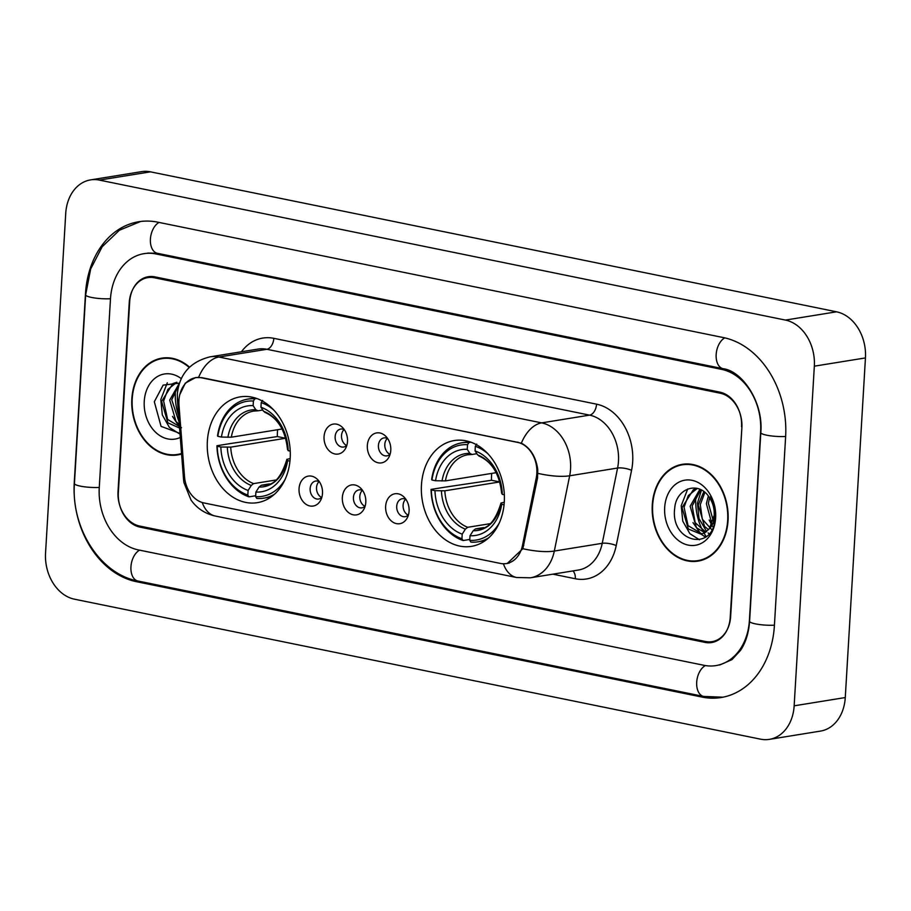 <?xml version="1.0" encoding="UTF-8"?>
<svg xmlns="http://www.w3.org/2000/svg" width="911" height="911" viewBox="0 0 911 911"><rect width="100%" height="100%" fill="white"/><g stroke="black" fill="none" stroke-linecap="round" stroke-linejoin="round"><path stroke-width="1.37" d="M421.463 485.005A53.59 41.166 -99.2 0 0 471.431 546.361A53.59 41.166 -99.2 0 0 504.295 501.904A53.59 41.166 -99.2 0 0 454.327 440.548A53.59 41.166 -99.2 0 0 421.463 485.005M207.355 441.323A53.59 41.166 -99.2 0 0 257.323 502.667A53.59 41.166 -99.2 0 0 290.188 458.222A53.59 41.166 -99.2 0 0 240.219 396.866A53.59 41.166 -99.2 0 0 207.355 441.323M322.494 493.455A15.168 11.649 80.8 0 1 320.74 500.116A15.168 11.649 80.8 0 1 307.109 504.956A15.168 11.649 80.8 0 1 299.059 488.672A15.168 11.649 80.8 0 1 317.381 479.345A15.168 11.649 80.8 0 1 322.494 493.455M319.34 481.691A9.099 6.992 -99.2 0 0 315.718 481.054A9.099 6.992 -99.2 0 0 310.139 488.603A9.099 6.992 -99.2 0 0 318.622 499.023A9.099 6.992 -99.2 0 0 321.856 497.269M365.789 502.291A15.168 11.649 80.8 0 1 364.036 508.953A15.168 11.649 80.8 0 1 350.405 513.793A15.168 11.649 80.8 0 1 342.342 497.508A15.168 11.649 80.8 0 1 360.676 488.171A15.168 11.649 80.8 0 1 365.789 502.291M362.635 490.517A9.099 6.992 -99.2 0 0 359.002 489.879A9.099 6.992 -99.2 0 0 353.422 497.429A9.099 6.992 -99.2 0 0 361.906 507.848A9.099 6.992 -99.2 0 0 365.152 506.106M409.085 511.128A15.168 11.649 80.8 0 1 407.319 517.778A15.168 11.649 80.8 0 1 393.689 522.618A15.168 11.649 80.8 0 1 385.638 506.345A15.168 11.649 80.8 0 1 403.96 497.007A15.168 11.649 80.8 0 1 409.085 511.128M405.919 499.353A9.099 6.992 -99.2 0 0 402.298 498.716A9.099 6.992 -99.2 0 0 396.718 506.265A9.099 6.992 -99.2 0 0 405.201 516.685A9.099 6.992 -99.2 0 0 408.435 514.943M347.501 441.471A15.168 11.649 80.8 0 1 345.736 448.121A15.168 11.649 80.8 0 1 332.105 452.961A15.168 11.649 80.8 0 1 324.054 436.688A15.168 11.649 80.8 0 1 342.377 427.35A15.168 11.649 80.8 0 1 347.501 441.471M344.335 429.696A9.099 6.992 -99.2 0 0 340.714 429.058A9.099 6.992 -99.2 0 0 335.134 436.608A9.099 6.992 -99.2 0 0 343.618 447.028A9.099 6.992 -99.2 0 0 346.852 445.285M390.785 450.296A15.168 11.649 80.8 0 1 389.031 456.958A15.168 11.649 80.8 0 1 375.4 461.797A15.168 11.649 80.8 0 1 367.338 445.513A15.168 11.649 80.8 0 1 385.672 436.175A15.168 11.649 80.8 0 1 390.785 450.296M387.63 438.521A9.099 6.992 -99.2 0 0 383.998 437.895A9.099 6.992 -99.2 0 0 378.418 445.445A9.099 6.992 -99.2 0 0 386.902 455.853A9.099 6.992 -99.2 0 0 390.147 454.111M321.651 497.486A9.099 6.992 80.8 0 1 316.527 487.567A9.099 6.992 80.8 0 1 319.078 481.555M364.935 506.311A9.099 6.992 80.8 0 1 359.811 496.404A9.099 6.992 80.8 0 1 362.362 490.391M408.23 515.148A9.099 6.992 80.8 0 1 403.106 505.229A9.099 6.992 80.8 0 1 405.657 499.217M346.647 445.49A9.099 6.992 80.8 0 1 341.523 435.572A9.099 6.992 80.8 0 1 344.073 429.559M389.931 454.327A9.099 6.992 80.8 0 1 384.806 444.409A9.099 6.992 80.8 0 1 387.357 438.396M178.989 405.065A27.296 20.976 80.8 0 1 178.943 400.339A27.296 20.976 80.8 0 1 195.683 377.701A27.296 20.976 80.8 0 1 201.638 377.837L517.334 442.245A27.296 20.976 80.8 0 1 536.237 477.956L522.47 545.507A27.296 20.976 80.8 0 1 506.322 563.556A27.296 20.976 80.8 0 1 500.378 563.419L203.962 502.952A27.296 20.976 80.8 0 1 184.5 476.555L178.989 405.065M695.81 497.52A50.56 38.843 -99.2 0 0 702.848 530.897M703.679 532.445A50.56 38.843 -99.2 0 0 704.078 533.151M704.283 533.504A50.56 38.843 -99.2 0 0 706.196 536.533M175.379 391.343A50.56 38.843 -99.2 0 0 178.636 415.803M720.191 393.21L154.437 277.775A30.336 23.299 -99.2 0 0 147.833 277.627A30.336 23.299 -99.2 0 0 129.225 302.794L118.02 491.473A30.336 23.299 -99.2 0 0 139.69 526.057L705.444 641.481A30.336 23.299 -99.2 0 0 712.06 641.64A30.336 23.299 -99.2 0 0 730.656 616.474L741.873 427.783A30.336 23.299 -99.2 0 0 720.191 393.21M749.411 620.3L760.617 431.609A54.603 41.952 -99.2 0 0 721.614 369.376L155.861 253.941A54.603 41.952 -99.2 0 0 143.961 253.668A54.603 41.952 -99.2 0 0 110.47 298.967L99.265 487.647A54.603 41.952 -99.2 0 0 138.278 549.891L704.032 665.315A54.603 41.952 -99.2 0 0 715.932 665.588A54.603 41.952 -99.2 0 0 749.411 620.3L749.662 620.254M814.332 366.176A40.448 31.076 -99.2 0 0 785.441 320.08L99.345 180.093A40.448 31.076 -99.2 0 0 90.531 179.9A40.448 31.076 -99.2 0 0 65.729 213.447L45.55 553.079A40.448 31.076 -99.2 0 0 74.451 599.187L760.537 739.163A40.448 31.076 -99.2 0 0 769.351 739.368A40.448 31.076 -99.2 0 0 794.153 705.82L814.332 366.176L865.45 357.921A40.448 31.076 -99.2 0 0 836.549 311.813L150.463 171.837A40.448 31.076 -99.2 0 0 141.649 171.632L90.531 179.9M769.351 739.368L820.469 731.1A40.448 31.076 -99.2 0 0 845.271 697.553L865.45 357.921M785.624 436.711A86.955 66.81 -99.2 0 0 723.493 337.594L157.751 222.17A86.955 66.81 -99.2 0 0 138.791 221.737A86.955 66.81 -99.2 0 0 85.463 293.866L74.258 482.545A86.955 66.81 -99.2 0 0 136.388 581.673L702.142 697.097A86.955 66.81 -99.2 0 0 721.091 697.53A86.955 66.81 -99.2 0 0 774.418 625.402L785.624 436.711M189.511 367.156A49.035 37.681 -99.2 0 0 161.907 358.125A49.035 37.681 -99.2 0 0 131.833 398.813A49.035 37.681 -99.2 0 0 177.554 454.953A49.035 37.681 -99.2 0 0 181.585 453.997M177.258 454.487A49.035 37.681 -99.2 0 0 180.093 454.418M652.265 504.99A49.035 37.681 -99.2 0 0 697.985 561.13A49.035 37.681 -99.2 0 0 728.06 520.454A49.035 37.681 -99.2 0 0 682.328 464.314A49.035 37.681 -99.2 0 0 652.265 504.99M697.678 560.664A49.035 37.681 -99.2 0 0 700.525 560.607M179.786 394.645L185.332 383.132L195.637 377.564L201.878 377.655L521.354 443.179C530.339 447.87 535.805 456.593 537.752 469.336L537.558 477.888L522.846 548.695L507.142 563.567M741.531 426.712A30.336 23.299 -99.2 0 0 719.861 392.14L154.893 276.864A30.336 23.299 -99.2 0 0 148.277 276.716A30.336 23.299 -99.2 0 0 129.681 301.871L118.35 492.555A30.336 23.299 -99.2 0 0 140.021 527.127L705 642.392A30.336 23.299 -99.2 0 0 711.605 642.551A30.336 23.299 -99.2 0 0 730.212 617.385L741.918 426.644M684.913 464.018A49.035 37.681 -99.2 0 0 682.191 464.849M164.481 357.829A49.035 37.681 -99.2 0 0 161.759 358.661M167.317 357.772A48.534 37.283 -99.2 0 0 167.089 357.807L161.987 358.627A48.534 37.283 -99.2 0 0 132.22 398.893A48.534 37.283 -99.2 0 0 177.474 454.452A48.534 37.283 -99.2 0 0 181.551 453.484M189.192 367.463A48.534 37.283 -99.2 0 0 161.987 358.627M177.873 405.873L177.656 403.061M179.296 424.367L176.039 421.542L169.708 400.088L179.421 383.132L163.149 385.125L154.312 401.74L161.065 426.371L180.002 433.385M179.148 422.305L171.746 399.758L178.909 384.738M179.592 428.068L167.92 422.863L161.6 401.398L172.942 383.531L176.859 382.244M181.528 427.737L167.624 419.447L163.627 401.068L167.875 389.418L176.427 382.597M181.255 378.612A32.967 25.326 -99.2 0 0 144.245 401.341A32.967 25.326 -99.2 0 0 180.31 437.428M179.501 426.929L172.521 416.429M179.091 433.613L169.446 427.487L162.329 414.938L160.791 399.565L167.294 382.791M178.305 411.465L177.292 394.827M687.748 463.95A48.534 37.283 -99.2 0 0 687.52 463.984L682.419 464.815A48.534 37.283 -99.2 0 0 652.652 505.07A48.534 37.283 -99.2 0 0 697.906 560.629A48.534 37.283 -99.2 0 0 727.673 520.375A48.534 37.283 -99.2 0 0 682.419 464.815M712.038 524.349L706.378 503.646L708.359 496.039M714.258 524.269L708.382 503.316L709.589 497.759M708.564 529.69L704.579 526.421L698.259 504.956L703.839 491.576M712.231 530.213L702.29 519.122L700.286 504.626L704.898 492.418M704.886 532.741L696.471 527.731L690.139 506.265L699.876 489.298M705.831 532.149L695.184 522.663L692.178 505.935L700.81 489.719M709.35 528.71L714.213 515.296C714.509 508.497 712.823 502.428 709.122 497.087C698.475 480.53 676.281 488.296 674.744 507.917C669.79 542.318 713.119 552.385 715.055 518.78L715.192 517.095C715.568 509.727 714.019 502.861 710.557 496.518C713.825 502.997 715.203 509.556 714.691 516.184C714.156 521.73 712.379 525.909 709.35 528.71L704.67 532.867L700.935 534.131L688.352 529.04L682.032 507.575L693.373 489.719L697.291 488.421M701.96 533.926L688.056 525.636L684.059 507.245L688.295 495.595L696.858 488.786M664.677 507.518A32.967 25.326 -99.2 0 0 688.238 545.108A32.967 25.326 -99.2 0 0 715.636 517.915A32.967 25.326 -99.2 0 0 692.087 480.336A32.967 25.326 -99.2 0 0 664.677 507.518M697.906 560.629L703.019 559.809A48.534 37.283 -99.2 0 0 703.235 559.775M705.478 537.08L701.037 534.119M700.844 533.948L692.952 522.618M713.051 526.945L712.63 526.353M711.73 524.998L709.179 519.999M699.511 539.802L689.878 533.664L682.76 521.115L681.223 505.742L687.725 488.968M709.077 533.721L708.098 532.935M706.629 531.568L698.988 518.496L697.45 503.123L701.459 490.061M285.041 479.55A48.124 36.975 -99.2 0 1 255.638 496.643L255.911 492.054A43.477 33.4 -99.2 0 0 287.603 460.613L286.931 459.417L290.176 458.472M269.542 483.9L261.423 485.21L259.077 487.043L255.911 492.054M255.695 495.755L248.976 496.848L247.826 495.049A48.124 36.975 -99.2 0 1 217.239 446.265L220.849 446.994A43.477 33.4 -99.2 0 0 248.099 490.46L251.265 485.449L253.611 483.616L276.124 479.983M285.621 437.884A37.408 28.742 -99.2 0 0 285.644 438.248L230.734 447.13L220.849 446.994M217.239 446.265L216.943 445.73L230.62 443.52L277.377 436.563A48.032 36.895 80.8 0 1 277.468 431.563A48.032 36.895 80.8 0 1 277.604 429.719M255.638 496.643L256.8 498.442A50.151 38.535 -99.2 0 0 263.803 498.146A50.151 38.535 -99.2 0 0 274.541 494.206M216.943 445.73A50.151 38.535 -99.2 0 0 248.976 496.848M273.812 410.075A48.124 36.975 -99.2 0 0 261.218 402.628L262.619 400.419M290.233 451.104L288.195 450.683A43.477 33.4 -99.2 0 0 260.945 407.228L261.218 402.628M287.603 460.613L289.949 461.091M248.099 490.46L247.826 495.049M260.945 407.228L263.575 411.294L265.75 412.398M287.512 449.317L288.195 450.683M259.077 487.043A38.888 29.881 -99.2 0 0 286.931 459.417L286.897 459.292C281.647 476.351 274.564 484.903 265.648 484.937A37.408 28.742 -99.2 0 1 261.423 485.21M254.807 398.824A50.151 38.535 -99.2 0 0 247.792 399.12A50.151 38.535 -99.2 0 0 217.535 435.8L217.831 436.323A48.124 36.975 -99.2 0 1 253.406 401.034L254.807 398.824L256.788 398.506M253.406 401.034L253.133 405.634A43.477 33.4 -99.2 0 0 221.441 437.064L217.831 436.323M262.755 410.018L257.938 410.804L255.763 409.699L253.133 405.634M221.441 437.064L231.326 437.2L282.103 428.99M257.938 410.804L253.714 411.077A37.408 28.742 -99.2 0 0 231.326 437.2M277.377 436.563L285.644 438.248M499.148 523.233A48.124 36.975 -99.2 0 1 469.746 540.337L470.019 535.736A43.477 33.4 -99.2 0 0 501.71 504.295L501.039 503.1L504.284 502.155M483.661 527.583L475.531 528.892L473.185 530.726L470.019 535.736M469.803 539.449L463.095 540.53L461.934 538.743A48.124 36.975 -99.2 0 1 431.347 489.947L434.968 490.676A43.477 33.4 -99.2 0 0 462.207 534.142L465.373 529.132L467.719 527.298L490.232 523.666M499.729 481.566A37.408 28.742 -99.2 0 0 499.752 481.942L444.853 490.813L434.968 490.676M431.347 489.947L431.051 489.412L444.727 487.203L491.484 480.256A48.032 36.895 80.8 0 1 491.576 475.246A48.032 36.895 80.8 0 1 491.712 473.401M469.746 540.337L470.907 542.125A50.151 38.535 -99.2 0 0 477.911 541.829A50.151 38.535 -99.2 0 0 488.649 537.889M431.051 489.412A50.151 38.535 -99.2 0 0 463.095 540.53M487.92 453.758A48.124 36.975 -99.2 0 0 475.337 446.31L476.726 444.112M504.341 494.787L502.303 494.366A43.477 33.4 -99.2 0 0 475.064 450.911L475.337 446.31M501.71 504.295L504.068 504.785M462.207 534.142L461.934 538.743M475.064 450.911L477.694 454.976L479.858 456.081M501.619 492.999L502.303 494.366M473.185 530.726A38.888 29.881 -99.2 0 0 501.039 503.1L501.016 502.974C495.755 520.044 488.672 528.585 479.755 528.619A37.408 28.742 -99.2 0 1 475.531 528.892M468.914 442.518A50.151 38.535 -99.2 0 0 461.911 442.814A50.151 38.535 -99.2 0 0 431.643 479.482L431.939 480.017A48.124 36.975 -99.2 0 1 467.514 444.716L468.914 442.518L470.896 442.188M467.514 444.716L467.252 449.317A43.477 33.4 -99.2 0 0 435.56 480.746L431.939 480.017M476.863 453.712L472.046 454.487L469.871 453.382L467.252 449.317M435.56 480.746L445.433 480.883L496.21 472.672M472.046 454.487L467.821 454.76A37.408 28.742 -99.2 0 0 445.433 480.883M491.484 480.256L499.752 481.942M522.47 545.507L523.814 545.29M536.237 477.956L537.592 477.74M517.334 442.245L517.96 442.142M201.638 377.837L202.265 377.735M724.78 337.867A16.182 9.941 101.5 0 0 716.16 354.686A16.182 9.941 101.5 0 0 723.152 368.716C741.918 370.811 763.612 401.91 760.81 432.577L749.594 621.268C748.762 632.883 745.733 642.585 740.518 650.386L731.966 659.632L719.758 664.973M785.646 436.483A16.182 2.892 -176.6 0 1 766.732 435.196A16.182 2.892 -176.6 0 1 760.81 432.577M774.43 625.174A16.182 2.892 -176.6 0 1 755.526 623.887A16.182 2.892 -176.6 0 1 749.594 621.268M722.947 697.2L703.679 696.437A16.182 9.941 -78.5 0 1 696.687 682.362A16.182 9.941 -78.5 0 1 705.376 665.565M703.679 696.437L137.925 581.013A16.182 9.941 -78.5 0 1 130.933 566.961A16.182 9.941 -78.5 0 1 139.577 550.153M137.925 581.013C99.834 574.078 71.035 527.811 74.44 483.525A16.182 2.892 3.4 0 0 80.373 486.132A16.182 2.892 3.4 0 0 99.276 487.419M140.658 221.464L119.387 230.244L102.191 246.722L90.667 268.996L85.657 294.834A16.182 2.892 3.4 0 0 91.578 297.441A16.182 2.892 3.4 0 0 110.493 298.728M159.049 222.432A16.182 9.941 101.5 0 0 150.406 239.24A16.182 9.941 101.5 0 0 157.398 253.292L723.152 368.716M836.549 311.813L785.441 320.08M845.271 697.553L794.153 705.82M150.463 171.837L99.345 180.093M704.829 696.664L702.142 697.097M139.053 581.241L136.388 581.673M724.211 368.955L721.614 369.376M158.514 253.52L155.861 253.941M241.415 351.771A50.56 38.843 80.8 0 1 273.824 338.323L596.557 404.165A10.112 6.218 -78.5 0 1 589.576 415.131L266.855 349.289A40.448 31.076 -99.2 0 0 258.041 349.084L210.122 356.827A40.448 31.076 80.8 0 1 218.936 357.032A35.392 21.75 101.5 0 0 198.621 377.325M596.557 404.165A50.56 38.843 80.8 0 1 632.678 461.797A50.56 38.843 80.8 0 1 631.574 470.292L616.223 545.564A50.56 38.843 80.8 0 1 575.308 578.747L552.863 574.169M618.478 461.228A40.448 31.076 -99.2 0 0 589.576 415.131L541.658 422.875A40.448 31.076 80.8 0 1 570.559 468.983A40.448 31.076 80.8 0 1 569.671 475.781L554.321 551.053A40.448 31.076 80.8 0 1 530.407 577.802L578.326 570.047A40.448 31.076 -99.2 0 0 602.239 543.309L617.59 468.038A40.448 31.076 -99.2 0 0 618.478 461.228M210.122 356.827C190.353 361.758 179.421 374.102 177.338 393.859L177.383 399.553A35.392 2.448 -4.4 0 0 178.955 400.145M521.354 443.179A35.392 21.75 -78.5 0 1 541.658 422.875L218.936 357.032L266.855 349.289A10.112 6.218 -78.5 0 0 273.824 338.323M503.396 563.761A35.392 21.75 101.5 0 0 516.583 577.506L530.407 577.802M516.583 577.506L215.349 516.047A35.392 21.75 -78.5 0 1 202.231 502.496M522.846 548.695A35.392 9.998 11.5 0 0 554.321 551.053L602.239 543.309A10.112 2.858 -168.5 0 1 616.223 545.564M215.349 516.047C205.112 513.747 197.015 508.418 191.048 500.082L183.92 482.545L183.532 479.209A35.392 2.448 -4.4 0 0 184.899 479.767M537.991 473.378A35.392 9.998 11.5 0 0 569.671 475.781L617.59 468.038A10.112 2.858 -168.5 0 1 631.574 470.292M572.928 570.924A10.112 6.218 -78.5 0 1 575.308 578.747M230.734 447.13A37.408 28.742 -99.2 0 0 253.611 483.616M287.523 449.487A38.888 29.881 -99.2 0 0 263.575 411.294M227.329 447.255A38.888 29.881 -99.2 0 0 251.265 485.449M255.763 409.699A38.888 29.881 -99.2 0 0 227.909 437.326M257.232 410.793A37.408 28.742 -99.2 0 0 253.714 411.077M444.853 490.813A37.408 28.742 -99.2 0 0 467.719 527.298M501.631 493.17A38.888 29.881 -99.2 0 0 477.694 454.976M441.436 490.938A38.888 29.881 -99.2 0 0 465.373 529.132M469.871 453.382A38.888 29.881 -99.2 0 0 442.029 481.008M471.351 454.475A37.408 28.742 -99.2 0 0 467.821 454.76M506.322 563.556L509.158 563.1M195.683 377.701L197.892 377.348M147.787 253.053L157.398 253.292M74.44 483.525L85.657 294.834M177.383 399.553L183.532 479.209M181.574 453.792L177.474 454.452M271.102 496.962L263.803 498.146M287.489 449.396C285.428 430.402 277.844 418.035 264.748 412.296M255.091 397.948L247.792 399.12M485.21 540.644L477.911 541.829M501.597 493.079C499.535 474.084 491.963 461.718 478.856 455.978M469.199 441.63L461.911 442.814"/></g></svg>
